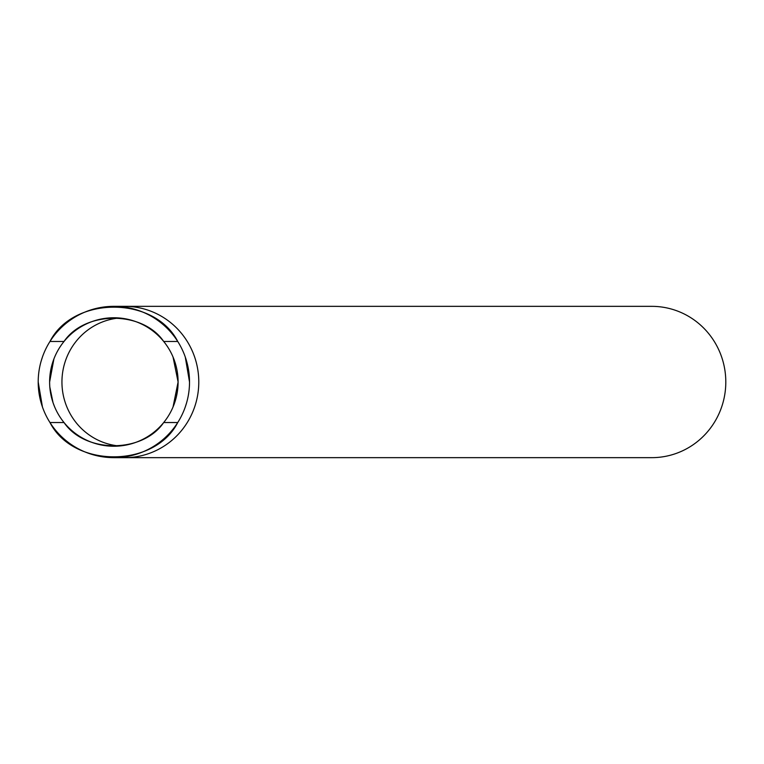 <?xml version="1.0" encoding="UTF-8"?>
<svg xmlns="http://www.w3.org/2000/svg" width="764" height="764" viewBox="0 0 764 764"><rect width="100%" height="100%" fill="white"/><g stroke="black" fill="none" stroke-linecap="round" stroke-linejoin="round"><path stroke-width="1.15" d="M38.2 382A75.655 75.655 0 0 1 49.975 341.47C73.248 295.811 154.376 295.668 177.745 341.47A75.655 75.655 0 0 1 113.855 457.655A75.655 75.655 0 0 1 38.2 382L42.44 406.983M163.697 341.47A64.233 64.233 0 0 0 64.023 341.47C85.062 310.499 142.773 310.604 163.697 341.47A64.233 64.233 0 0 1 178.098 382L173.036 357.017L178.098 382A64.233 64.233 0 0 1 163.697 422.53L177.745 422.53C154.462 468.189 73.334 468.332 49.975 422.53L64.023 422.53A64.233 64.233 0 0 1 64.023 341.47L49.975 341.47A75.655 75.655 0 0 1 177.745 341.47L163.697 341.47M49.813 377.015L50.357 372.326M51.15 368.086L53.069 361.229M53.91 358.918L49.622 382C55.065 414.231 55.065 414.231 49.622 382M41.094 361.276L42.44 357.017M189.51 382L185.27 357.017M124.771 306.345L651.797 306.345A75.655 74.003 90 0 1 725.8 382A75.655 74.003 90 0 1 651.797 457.655L124.771 457.655A75.655 74.003 -90 0 0 198.783 382A75.655 74.003 -90 0 0 124.771 306.345L113.855 306.345A75.655 75.655 0 0 1 177.745 341.47M186.626 402.723L185.27 406.983M173.036 406.983L178.098 382L176.522 396.115M174.679 402.666L173.8 405.101M163.697 422.53C142.648 453.501 84.947 453.396 64.023 422.53A64.233 64.233 0 0 0 163.697 422.53A64.233 64.233 0 0 1 64.023 422.53M54.674 406.983L53.088 402.829M53.031 402.666L49.813 386.966M119.375 317.996A64.233 62.829 -90 0 0 61.941 382A64.233 62.829 -90 0 0 119.375 446.004M49.975 341.47A75.655 75.655 0 0 1 113.855 306.345M124.771 457.655L113.855 457.655"/></g></svg>
